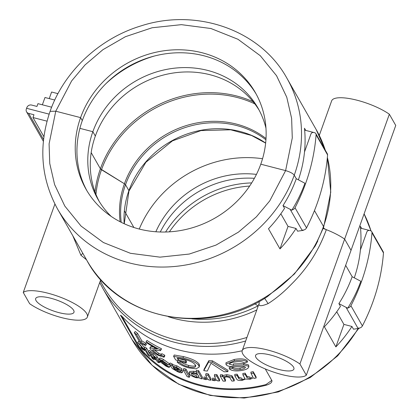 <?xml version="1.0" encoding="UTF-8"?>
<svg xmlns="http://www.w3.org/2000/svg" width="419" height="419" viewBox="0 0 419 419"><rect width="100%" height="100%" fill="white"/><g stroke="black" fill="none" stroke-linecap="round" stroke-linejoin="round"><path stroke-width="0.63" d="M270.632 355.055A20.337 5.683 19.7 0 1 293.892 369.123A20.337 5.683 19.7 0 1 278.86 369.479A20.337 5.683 19.7 0 1 255.595 355.412A20.337 5.683 19.7 0 1 270.632 355.055M281.73 374.518A34.536 9.653 19.7 0 1 242.229 350.624A34.536 9.653 19.7 0 1 267.757 350.017A34.536 9.653 19.7 0 1 299.92 363.991L344.633 239.108L351.033 250.332L306.32 375.215A34.536 9.653 19.7 0 1 281.73 374.518M298.391 179.819A132.011 120.504 -29.7 0 0 304.508 151.945L310.924 134.028A2.305 2.1 150.3 0 1 313.8 132.498L314.585 132.697A2.305 2.1 150.3 0 1 315.842 133.64L327.328 153.783A2.305 2.1 -29.7 0 1 327.579 154.915A199.554 182.16 150.3 0 1 306.509 227.899A3.839 3.504 150.3 0 1 303.497 230.052A139.689 127.512 150.3 0 1 303.319 230.34L297.584 231.183L296.034 228.46A132.011 120.504 150.3 0 1 279.971 248.902L268.479 228.753A132.011 120.504 -29.7 0 0 284.543 208.316L282.993 205.593A132.011 120.504 -29.7 0 0 296.275 178.704L294.258 175.168A132.011 120.504 150.3 0 1 181.485 265.672A132.011 120.504 150.3 0 1 57.565 209.029L86.817 260.314A132.011 120.504 -29.7 0 0 210.736 316.958A132.011 120.504 -29.7 0 0 323.505 226.454L314.459 210.589L323.505 226.454L323.526 227.402C323.29 228.009 324.222 228.758 326.322 229.654C318.932 250.368 307.242 268.61 291.257 284.381C283.705 292.216 275.99 298.621 268.118 303.607C261.053 306.525 258.094 306.362 259.235 303.12L259.209 303.377M61.813 317.675A34.536 9.653 19.7 0 1 29.649 303.702L23.249 292.478A34.536 9.653 19.7 0 1 47.839 293.174A34.536 9.653 19.7 0 1 87.346 317.068A34.536 9.653 19.7 0 1 61.813 317.675M86.508 259.78L80.898 255.218L82.81 253.296M72.827 235.792L80.898 255.218M50.715 298.213A20.337 5.683 19.7 0 1 73.974 312.281A20.337 5.683 19.7 0 1 58.943 312.642A20.337 5.683 19.7 0 1 35.678 298.569A20.337 5.683 19.7 0 1 50.715 298.213M280.84 213.784L288.031 226.391L279.971 248.902M288.031 226.391L296.034 228.46M326.322 229.654A34.536 9.653 19.7 0 1 344.633 239.108L351.033 250.332L395.751 125.449L389.351 114.225A34.536 9.653 -160.3 0 0 357.187 100.251A34.536 9.653 -160.3 0 0 331.654 100.864L319.288 135.4M345.67 265.316L352.17 276.713L360.817 281.264A139.689 127.512 150.3 0 1 347.901 307.913A3.839 3.504 150.3 0 0 350.913 305.755A199.554 182.16 -29.7 0 0 371.983 232.775A2.305 2.1 150.3 0 0 371.737 231.644L383.223 251.793A2.305 2.1 -29.7 0 1 383.474 252.919A199.554 182.16 150.3 0 1 362.404 325.903A3.839 3.504 -29.7 0 1 359.392 328.056A139.689 127.512 150.3 0 1 359.209 328.349L353.479 329.187L351.929 326.464A132.011 120.504 150.3 0 1 335.865 346.906L324.374 326.757A132.011 120.504 -29.7 0 0 340.438 306.32L338.887 303.597A132.011 120.504 -29.7 0 0 352.17 276.713L345.67 265.316M325.291 150.212A132.011 120.504 -29.7 0 0 316.162 129.518L286.91 78.227A132.011 120.504 150.3 0 1 294.258 175.168C292.886 173.403 290.006 171.884 285.611 170.612L269.747 200.89L256.355 216.859L238.479 232.105L215.932 245.115L189.257 254.055L159.969 257.151L130.44 253.301L103.393 242.528L81.097 226.098L64.798 206.054L54.601 184.58L49.746 163.457L49.091 143.858L55.758 111.203L80.589 117.619L82.297 120.614L80.589 117.619L55.758 111.203L71.628 80.919L85.015 64.955L102.891 49.704L125.438 36.694L152.113 27.759L181.401 24.658L210.93 28.513L237.976 39.281L260.278 55.711L276.571 75.755L286.769 97.234L291.624 118.357L292.279 137.951L285.611 170.612L260.78 164.19A97.475 88.98 -29.7 0 0 255.36 92.615A97.475 88.98 -29.7 0 0 163.855 50.793A97.475 88.98 -29.7 0 0 80.589 117.619A97.475 88.98 150.3 0 0 86.015 189.194A97.475 88.98 150.3 0 0 177.515 231.016A97.475 88.98 150.3 0 0 260.78 164.19L285.611 170.612C290.006 171.884 292.886 173.403 294.258 175.168L296.275 178.704L304.922 183.26A139.689 127.512 -29.7 0 1 292.012 209.903A3.839 3.504 -29.7 0 0 295.018 207.751A199.554 182.16 -29.7 0 0 316.088 134.771A2.305 2.1 150.3 0 0 315.842 133.64M86.817 260.314C118.451 319.791 206.965 337.279 267.422 296.621L294.342 274.057L315.062 246.21L316.303 243.9M47.012 121.164L32.97 117.535L43.885 136.667M55.758 111.203L50.091 111.339C38.354 145.817 40.842 178.384 57.565 209.029M282.993 205.593L291.828 210.197A139.689 127.512 -29.7 0 0 292.012 209.903M303.497 230.052A3.839 3.504 150.3 0 1 301.926 229.984L303.319 230.34M291.828 210.197L290.435 209.835L301.926 229.984M111.245 216.445A92.101 84.072 150.3 0 1 97.978 199.329A92.101 84.072 150.3 0 1 92.856 131.697L79.898 128.35L92.856 131.697L95.338 136.055A92.101 84.072 -29.7 0 0 99.256 201.487M91.174 152.616L100.398 168.794L91.174 152.616M95.961 194.395A108.668 99.193 150.3 0 1 101.498 169.747L124.417 183.773L100.398 168.794A109.369 99.837 -29.7 0 0 95.003 191.902M121.232 222.316A89.032 81.27 150.3 0 1 125.517 184.727L128.9 190.666L125.517 184.727L124.417 183.773A89.734 81.915 -29.7 0 0 120.112 221.745M124.464 210.987L133.876 227.491L124.464 210.987M265.29 368.945L271.973 380.745M271.858 380.457C272.36 382.301 270.428 383.898 266.065 385.26A132.011 120.504 150.3 0 1 144.12 353.741C141.109 350.457 139.014 347.817 137.835 345.816L120.536 315.229M121.112 315.586L120.756 315.868C120.054 314.569 121.112 315.397 123.94 318.351A132.011 120.504 -29.7 0 0 242.182 350.755M306.32 375.215L299.92 363.991M264.651 298.338L268.118 303.607M54.905 204.074L23.249 292.478M32.97 117.535L33.965 114.759L28.644 113.381A3.839 3.504 150.3 0 1 26.554 111.815A3.839 3.504 150.3 0 1 26.339 108.998L26.586 108.301L49.123 114.13L26.586 108.301L26.837 107.61A3.839 3.504 -29.7 0 1 31.624 105.059L36.945 106.431L37.94 103.655L51.647 107.201M256.198 94.123A97.475 88.98 -29.7 0 0 164.646 53.925A97.475 88.98 -29.7 0 0 82.297 120.614A97.475 88.98 -29.7 0 0 86.885 190.682M265.646 143.052A89.032 81.27 -29.7 0 0 128.9 190.666L128.701 191.284L128.9 190.666A89.032 81.27 -29.7 0 0 124.181 223.73M354.285 277.823A132.011 120.504 -29.7 0 0 360.403 249.954L366.819 232.032A2.305 2.1 150.3 0 1 369.689 230.502L370.48 230.707A2.305 2.1 150.3 0 1 371.737 231.644M271.837 380.384L265.929 384.569A131.247 119.803 150.3 0 1 144.691 353.233C141.685 349.959 139.6 347.325 138.432 345.34L121.84 316.251M338.887 303.597L347.723 308.201A139.689 127.512 -29.7 0 0 347.901 307.913M336.729 311.788L343.92 324.395L335.865 346.906M343.92 324.395L351.929 326.464M258.314 305.702L258.172 306.1M254.872 303.738L257.963 305.922A114.361 104.389 -29.7 0 1 191.928 318.843M259.235 303.12L259.021 301.57M144.864 344.413L140.821 342.014L136.573 334.566A132.781 121.206 150.3 0 1 134.232 332.571L135.295 331.481A131.247 119.803 -29.7 0 0 137.605 333.451L141.858 340.904L145.843 343.255L146.488 344.387L145.508 345.544L144.864 344.413L145.843 343.255M178.552 358.156L178.724 358.46A131.247 119.803 -29.7 0 0 185.931 360.55L186.575 361.676L186.078 363.064L185.439 361.937L185.931 360.55M174.225 354.998L183.485 356.595C191.672 358.617 196.899 361.126 199.156 364.111L199.486 365.729L199.135 367.133L198.805 365.525C196.501 362.524 191.226 360.005 182.988 357.983L173.607 356.349L174.225 354.998M178.724 358.46L178.143 359.821L177.137 358.056L183.831 359.172C190.064 360.785 193.897 362.734 195.333 365.028L195.448 366.766C194.474 367.772 192.07 367.788 188.22 366.819C184.46 365.797 181.673 364.42 179.861 362.676L177.137 362.016L177.745 360.665L178.442 360.838M180.442 361.314C182.223 363.043 184.978 364.415 188.718 365.431C192.536 366.389 194.914 366.363 195.846 365.352M225.972 364.174L225.988 362.739L234.231 359.455C240.621 358.365 244.953 358.779 247.231 360.696L247.456 362.095C245.152 360.178 240.773 359.774 234.326 360.874L225.972 364.174L226.124 364.708C226.904 365.818 228.853 366.473 231.974 366.667L243.937 366.405L245.513 367.269M243.837 364.98L233.336 365.373L233.278 363.949L243.664 363.572L248.54 364.912L248.891 366.683L248.755 366.311L243.837 364.98L243.664 363.572M245.45 367.07C245.246 368.301 243.481 369.113 240.145 369.506C236.499 370.04 233.985 369.684 232.597 368.437L229.282 368.809L229.293 367.379L232.566 367.013C233.902 368.249 236.395 368.61 240.04 368.086L244.136 367.07M153.621 356.962A131.247 119.803 -29.7 0 0 154.417 357.543L154.669 357.988M151.626 353.955L154.501 356.779L156.146 359.67A132.781 121.206 150.3 0 1 154.328 358.418L154.695 359.067A132.781 121.206 -29.7 0 0 156.517 360.319L157.497 362.042L159.058 362.754L158.366 361.534A132.781 121.206 -29.7 0 0 159.744 362.414L159.377 361.77A132.781 121.206 150.3 0 1 157.994 360.89L156.371 358.046L151.626 353.955L152.584 352.777L153.899 353.652L157.282 356.836L158.901 359.68A131.247 119.803 -29.7 0 0 158.979 359.732M185.408 370.496A132.781 121.206 150.3 0 1 183.25 369.804L183.836 368.448A131.247 119.803 -29.7 0 0 185.968 369.129L189.849 375.932L189.288 377.299L185.408 370.496L185.968 369.129M189.205 372.805L189.398 373.764C190.205 375.272 192.52 376.597 196.333 377.739L199.722 377.838L200.088 378.477A132.781 121.206 -29.7 0 0 202.136 378.886L198.25 372.062L198.648 370.653A131.247 119.803 -29.7 0 1 196.432 370.213L196.008 371.616L197.375 374.02L193.562 372.627L189.205 372.805L189.739 371.417L194.028 371.234L196.155 371.878M198.648 370.653L202.539 377.477L202.136 378.886M216.654 376.042A132.781 121.206 150.3 0 1 214.35 375.901L214.575 374.466A131.247 119.803 -29.7 0 0 216.859 374.612L219.671 379.541L219.472 380.976L216.654 376.042L216.859 374.612M212.36 379.525L212.637 378.095L214.402 378.441L214.146 379.871L212.36 379.525L212.637 378.095M253.395 373.041A132.781 121.206 150.3 0 1 251.086 373.523L250.887 372.119A131.247 119.803 -29.7 0 0 253.17 371.643L255.983 376.576L256.208 377.975L253.395 373.041L253.17 371.643M237.123 375.597A132.781 121.206 150.3 0 1 234.787 375.801L234.781 374.371A131.247 119.803 -29.7 0 0 237.086 374.167L238.856 377.278L241.967 378.226L242.03 379.651L238.893 378.703L237.123 375.597L237.086 374.167M245.267 374.565A132.781 121.206 150.3 0 1 242.941 374.905L242.837 373.486A131.247 119.803 -29.7 0 0 245.136 373.146L246.964 376.346L250.007 377.063L250.164 378.472L247.09 377.765L245.267 374.565L245.136 373.146M231.88 377.137L226.632 376.1L222.756 376.953L222.342 376.231A132.781 121.206 150.3 0 1 220.268 376.189L220.425 374.754A131.247 119.803 -29.7 0 0 222.479 374.796L222.892 375.518L226.716 374.665L231.911 375.707L234.242 379.53L234.211 380.965L231.88 377.137L231.911 375.707M224.118 377.247L225.537 379.729L225.401 381.164L223.662 377.77L226.579 376.828L229.675 377.461L231.88 381.075A132.781 121.206 -29.7 0 0 234.211 380.965M207.944 375.283A132.781 121.206 150.3 0 1 205.661 374.989L205.991 373.57A131.247 119.803 -29.7 0 0 208.248 373.858L211.061 378.792L210.757 380.216L207.944 375.283L208.248 373.858M203.734 378.336L204.111 376.922L205.855 377.372L205.493 378.792L203.734 378.336L204.111 376.922M172.219 363.949L171.497 365.253A132.781 121.206 150.3 0 1 169.376 364.279L170.124 362.985A131.247 119.803 -29.7 0 0 172.219 363.949L172.968 364.734L177.012 365.887L182.024 368.872L181.474 370.616L181.406 370.223L176.341 367.217L172.251 366.044L172.968 364.734M181.568 370.417L182.925 370.962L182.26 372.564L182.925 370.962M159.817 358.434C159.66 357.674 160.87 358.03 163.462 359.507L169.307 363.661L168.538 364.949L162.635 360.764C160.037 359.277 158.801 358.91 158.937 359.659L167.574 366.185M167.553 366.049L165.4 365.352L160.624 362.131L165.924 366.106L168.705 367.337L169.428 366.929L170.198 365.64L169.496 367.29L161.687 361.529L162.08 360.948M148.342 351.546L151.159 356.48A132.781 121.206 -29.7 0 0 152.925 357.795L150.112 352.861A132.781 121.206 150.3 0 1 148.342 351.546L149.337 350.394A131.247 119.803 -29.7 0 0 151.081 351.698L152.066 353.416M153.26 355.522L153.893 356.632L152.925 357.795M144 348.074L145.115 350.033L144.272 349.608L139.632 344.214A132.781 121.206 150.3 0 1 137.673 342.344L143.429 349.153L140.847 347.629A132.781 121.206 -29.7 0 0 142.916 349.582L145.671 351.002L147.881 354.883A132.781 121.206 -29.7 0 0 149.578 356.281L145.697 349.472A132.781 121.206 150.3 0 1 144 348.074L145.042 346.963A131.247 119.803 -29.7 0 0 146.718 348.346L148.462 351.405M137.673 342.344L138.789 341.302A131.247 119.803 -29.7 0 0 140.726 343.145L144.492 347.55M208.814 360.654L208.615 362.089L203.786 370.653L204.105 369.233L208.814 360.654A131.247 119.803 -29.7 0 0 212.381 360.801L227.952 370.223L227.91 371.658L212.218 362.236L212.381 360.801M149.892 347.822L150.039 348.587C151.458 350.666 154.192 352.934 158.246 355.391L164.012 357.245L163.97 356.501L161.022 354.93L161.153 355.579L157.764 354.464L152.736 350.357C152.856 349.54 154.218 349.582 156.821 350.483L160.739 350.598L160.608 349.944A132.781 121.206 150.3 0 1 146.063 341.642L146.702 342.768A132.781 121.206 -29.7 0 0 157.366 349.116L149.892 347.822L150.819 346.618L153.344 346.895M146.063 341.642L146.99 340.448A131.247 119.803 -29.7 0 0 161.367 348.65L161.446 349.399M154.187 349.86L158.607 353.217L161.341 354.416M161.022 354.93L161.818 353.657L164.73 355.212L164.782 355.967L164.012 357.245M347.723 308.201L346.33 307.845L357.816 327.988L359.209 328.349M359.392 328.056A3.839 3.504 150.3 0 1 357.816 327.988M42.366 104.802L44.98 97.501L54.753 100.031L49.238 98.601L51.595 92.012L57.948 93.657M134.232 332.571L139.689 342.134A132.781 121.206 -29.7 0 0 141.193 343.428L145.508 345.544M140.821 342.014L141.858 340.904M136.573 334.566L137.605 333.451M195.61 366.405L195.652 366.028M179.861 362.676L180.385 361.456M177.137 362.016C179.651 364.509 183.559 366.468 188.854 367.903L196.045 368.82L199.135 367.133M173.607 356.349L175.624 359.879A132.781 121.206 -29.7 0 0 186.078 363.064M185.439 361.937A132.781 121.206 150.3 0 1 178.143 359.821M232.597 368.437L232.566 367.013M229.282 368.809C231.356 370.757 235.237 371.354 240.92 370.595C246.262 369.788 248.876 368.364 248.755 366.311L248.54 364.912M233.336 365.373L229.371 364.064M229.439 363.797L229.45 364.341C229.633 363.132 231.529 362.341 235.132 361.979C239.479 361.283 242.512 361.581 244.219 362.88L247.456 362.095M151.95 357.077L151.678 357.391L152.223 358.35A132.781 121.206 -29.7 0 0 153.993 359.67L154.616 358.921M153.993 359.67L153.443 358.711L154.417 357.543M153.443 358.711A132.781 121.206 150.3 0 1 151.678 357.391M154.328 358.418L154.972 357.611M159.058 362.754L159.45 362.231M159.744 362.414L160.566 361.293M159.377 361.77L160.037 360.864M157.994 360.89L158.901 359.68M183.25 369.804L187.131 376.613A132.781 121.206 -29.7 0 0 189.288 377.299M198.25 372.062A132.781 121.206 150.3 0 1 196.008 371.616M214.35 375.901L215.989 379.431L214.146 379.871M212.004 380.216L214.507 380.719L216.963 380.101L217.388 380.85A132.781 121.206 -29.7 0 0 219.472 380.976M251.086 373.523L252.798 376.76L250.164 378.472M242.941 374.905L244.727 378.237M244.57 377.77C245.146 378.645 244.298 379.274 242.03 379.651M234.787 375.801L236.719 379.185C237.301 380.253 239.034 380.672 241.925 380.436L245.681 379.033L250.059 379.289L253.746 377.713L254.144 378.409A132.781 121.206 -29.7 0 0 256.208 377.975M220.268 376.189L223.081 381.122A132.781 121.206 -29.7 0 0 225.401 381.164M222.756 376.953L222.892 375.518M222.342 376.231L222.479 374.796M205.661 374.989L207.311 378.493L205.493 378.792M203.393 378.975L205.86 379.63L208.28 379.205L208.704 379.954A132.781 121.206 -29.7 0 0 210.757 380.216M169.376 364.279L172.371 368.579L177.588 371.679C180.521 372.91 182.092 373.125 182.302 372.313L180.165 371.438L180.469 370.81M175.341 369.16L174.974 369.836L177.488 371.114C179.227 371.842 180.118 371.952 180.165 371.438L180.128 371.58M174.974 369.836L173.869 368.641L179.175 370.516C180.919 371.019 181.663 370.925 181.406 370.223L182.024 368.872M172.251 366.044L171.497 365.253M159.749 358.062L158.937 359.659M162.436 363.132L162.687 362.765M160.624 362.131L160.99 361.613M161.687 361.529L160.823 360.576M161.006 360.534L160.859 360.754L163.038 361.456L166.642 364.085L168.538 364.949M150.112 352.861L151.081 351.698M144.272 349.608L144.649 349.216M139.632 344.214L140.726 343.145M140.847 347.629L141.543 346.974M149.578 356.281L150.479 355.286M145.697 349.472L146.718 348.346M203.786 370.653A132.781 121.206 -29.7 0 0 207.3 371.077L210.982 363.226L224.102 371.789A132.781 121.206 -29.7 0 0 227.91 371.658M212.218 362.236A132.781 121.206 150.3 0 1 208.615 362.089M163.97 356.501L164.73 355.212M153.213 349.713L152.736 350.357L152.657 349.855M160.608 349.944L161.367 348.65M191.656 374.387L191.446 373.523L194.117 373.35C196.747 374.125 198.266 375.005 198.679 375.984L198.878 376.812L196.181 377.137C193.583 376.309 192.075 375.393 191.656 374.387L192.106 373.156M179.154 369.417L176.677 369.097L173.482 367.982L173.173 366.992L176.221 367.673L179.191 369.621M192.164 373.004C192.562 373.994 194.06 374.905 196.652 375.743L196.181 377.137M173.482 367.982L174.037 366.965M173.738 366.924L173.319 367.683M360.55 228.14L369.689 230.502A2.305 2.1 150.3 0 0 366.819 232.032L360.403 249.954A132.011 120.504 -29.7 0 0 360.55 228.14A132.011 120.504 -29.7 0 0 360.366 226.239L361.602 228.413M323.18 228.465A34.536 9.653 19.7 0 1 344.633 239.108L389.351 114.225M327.37 157.45A132.011 120.504 -29.7 0 1 323.505 226.454L323.641 227.208L330.759 192.174L327.38 157.314M169.37 231.854A97.475 88.98 150.3 0 1 249.63 186.078M304.655 130.131L313.8 132.498A2.305 2.1 150.3 0 0 310.924 134.028L304.508 151.945A132.011 120.504 -29.7 0 0 304.655 130.131A132.011 120.504 -29.7 0 0 304.472 128.235L305.713 130.403M154.491 55.994A109.369 99.837 -29.7 0 0 105.85 83.737M265.965 128.209A92.101 84.072 -29.7 0 0 257.989 108.076A92.101 84.072 -29.7 0 0 171.533 68.554A92.101 84.072 -29.7 0 0 92.856 131.697L95.338 136.055A92.101 84.072 150.3 0 1 172.675 73.11A92.101 84.072 150.3 0 1 259.193 110.27M262.551 158.728A109.369 99.837 -29.7 0 0 139.249 229.046M256.444 174.393A92.101 84.072 -29.7 0 0 155.847 231.77M160.278 232A92.101 84.072 150.3 0 1 254.385 178.326M265.934 139.794A89.032 81.27 150.3 0 0 125.517 184.727L124.417 183.773A89.734 81.915 -29.7 0 1 236.4 124.092A89.734 81.915 -29.7 0 1 266.013 138.537M254.768 103.828A108.668 99.193 150.3 0 0 237.107 97.475A108.668 99.193 150.3 0 0 101.498 169.747L100.398 168.794A109.369 99.837 -29.7 0 1 253.107 101.733M165.61 232.011A97.475 88.98 150.3 0 1 251.683 182.925M256.795 309.95A115.764 105.677 150.3 0 1 174.901 318.639A115.764 105.677 150.3 0 1 168.338 316.722M246.948 337.436A130.608 119.221 150.3 0 1 174.346 339.5A130.608 119.221 150.3 0 1 100.324 280.824M358.732 328.417L337.688 355.851L310.249 377.529L278.336 391.933L244.183 398.05L210.181 395.436L178.719 384.239L152.05 365.216L132.09 339.699A132.011 120.504 -29.7 0 0 243.329 397.563A132.011 120.504 -29.7 0 0 358.104 328.512M245.675 340.998A132.011 120.504 150.3 0 1 102.838 288.413L132.09 339.699M306.509 227.899L295.018 207.751M327.579 154.915L316.088 134.771M137.835 345.816L138.432 345.34M144.12 353.741L144.691 353.233M266.065 385.26L265.929 384.569M28.644 113.381L43.534 139.496M383.474 252.919L371.983 232.775M350.913 305.755L362.404 325.903M188.22 366.819L188.718 365.431M198.805 365.525L199.156 364.111M182.988 357.983L183.485 356.595M234.231 359.455L234.326 360.874M240.145 369.506L240.04 368.086M156.371 358.046L157.282 356.836M152.961 354.841L153.899 353.652M193.562 372.627L194.028 371.234M247.09 377.765L246.964 376.346M238.893 378.703L238.856 377.278M223.898 378.525L224.008 377.304M232.466 377.912L232.498 376.477M226.632 376.1L226.716 374.665M177.488 371.114L177.996 370.129M176.341 367.217L177.012 365.887M163.462 359.507L162.635 360.764M165.4 365.352L165.804 364.734M163.829 362.933L164.311 362.194M154.108 348.566L154.721 347.681M157.764 354.464L158.607 353.217M177.19 368.091L176.677 369.097M370.983 230.906A132.011 120.504 -29.7 0 0 364.095 213.858L371.019 230.927M242.229 350.624L259.246 303.099M100.754 279.62L87.346 317.068M315.078 246.173L323.641 227.208M266.521 297.186L267.484 296.589M317.812 240.935L315.072 246.215M124.244 223.756L128.968 191.043L145.87 162.31L172.45 140.873L200.979 130.587L230.675 129.796L251.562 135.489L265.641 143.12M99.712 282.526L102.838 288.413M26.554 111.815L43.351 141.271M325.354 150.321L316.162 129.518M286.91 78.227C260.759 30.351 197.087 7.699 141.177 25.842C99.455 38.312 64.002 71.539 50.086 111.339"/></g></svg>
